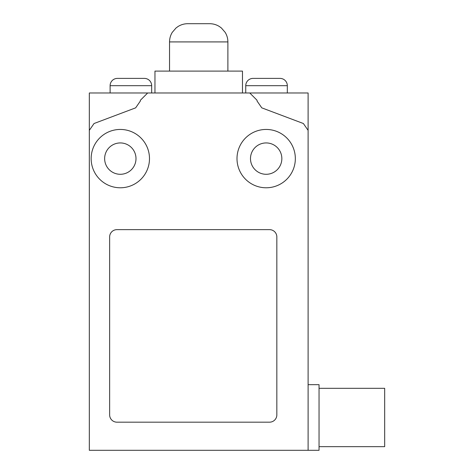 <?xml version="1.0" encoding="UTF-8"?>
<svg xmlns="http://www.w3.org/2000/svg" width="474" height="474" viewBox="0 0 474 474"><rect width="100%" height="100%" fill="white"/><g stroke="black" fill="none" stroke-linecap="round" stroke-linejoin="round"><path stroke-width="0.71" d="M319.043 388.313L384.675 388.313L384.675 446.656L319.043 446.656M308.106 384.669L319.043 384.669L319.043 450.3L89.325 450.3L89.325 130.344L94.048 123.518L135.653 107.847L140.369 101.021L140.369 100.269L147.669 92.975L249.762 92.975L257.05 100.269L257.05 101.021L261.772 107.847L303.378 123.518L308.106 130.344L308.106 450.3M287.321 92.975L287.321 85.687A7.294 7.294 0 0 0 280.027 78.394L253.045 78.394A7.294 7.294 0 0 0 245.751 85.687L245.751 92.975M110.11 92.975L110.11 85.687A7.294 7.294 0 0 1 117.404 78.394L144.386 78.394A7.294 7.294 0 0 1 151.674 85.687L151.674 92.975M154.962 92.975L154.962 71.1L242.469 71.1L242.469 92.975M227.887 71.1L227.887 41.919L169.544 41.919L169.544 71.1M169.544 41.919C169.562 38.513 170.462 35.331 172.24 32.386L176.032 27.984L177.975 26.562C180.95 24.678 184.214 23.724 187.775 23.7L209.656 23.7C213.211 23.724 216.482 24.678 219.456 26.562L221.394 27.984L225.186 32.386C226.969 35.331 227.87 38.513 227.887 41.919M120.319 129.443A29.169 29.169 0 0 1 149.488 158.612A29.169 29.169 0 0 1 120.319 187.781A29.169 29.169 0 0 1 91.15 158.612A29.169 29.169 0 0 1 120.319 129.443M135.997 158.612A15.678 15.678 0 0 1 120.319 174.29A15.678 15.678 0 0 1 104.641 158.612A15.678 15.678 0 0 1 120.319 142.935A15.678 15.678 0 0 1 135.997 158.612M237 158.612A29.169 29.169 0 0 1 266.169 129.443A29.169 29.169 0 0 1 295.338 158.612A29.169 29.169 0 0 1 266.169 187.781A29.169 29.169 0 0 1 237 158.612M266.169 174.29A15.678 15.678 0 0 1 250.491 158.612A15.678 15.678 0 0 1 266.169 142.935A15.678 15.678 0 0 1 281.846 158.612A15.678 15.678 0 0 1 266.169 174.29M116.936 229.647L269.552 229.647A7.294 7.294 0 0 1 276.84 236.941L276.84 414.88A7.294 7.294 0 0 1 269.552 422.174L116.936 422.174A7.294 7.294 0 0 1 109.642 414.88L109.642 236.941A7.294 7.294 0 0 1 116.936 229.647M249.762 92.975L308.106 92.975L308.106 130.344M89.325 130.344L89.325 92.975L147.669 92.975M287.321 85.687L245.751 85.687M110.11 85.687L151.674 85.687"/></g></svg>
